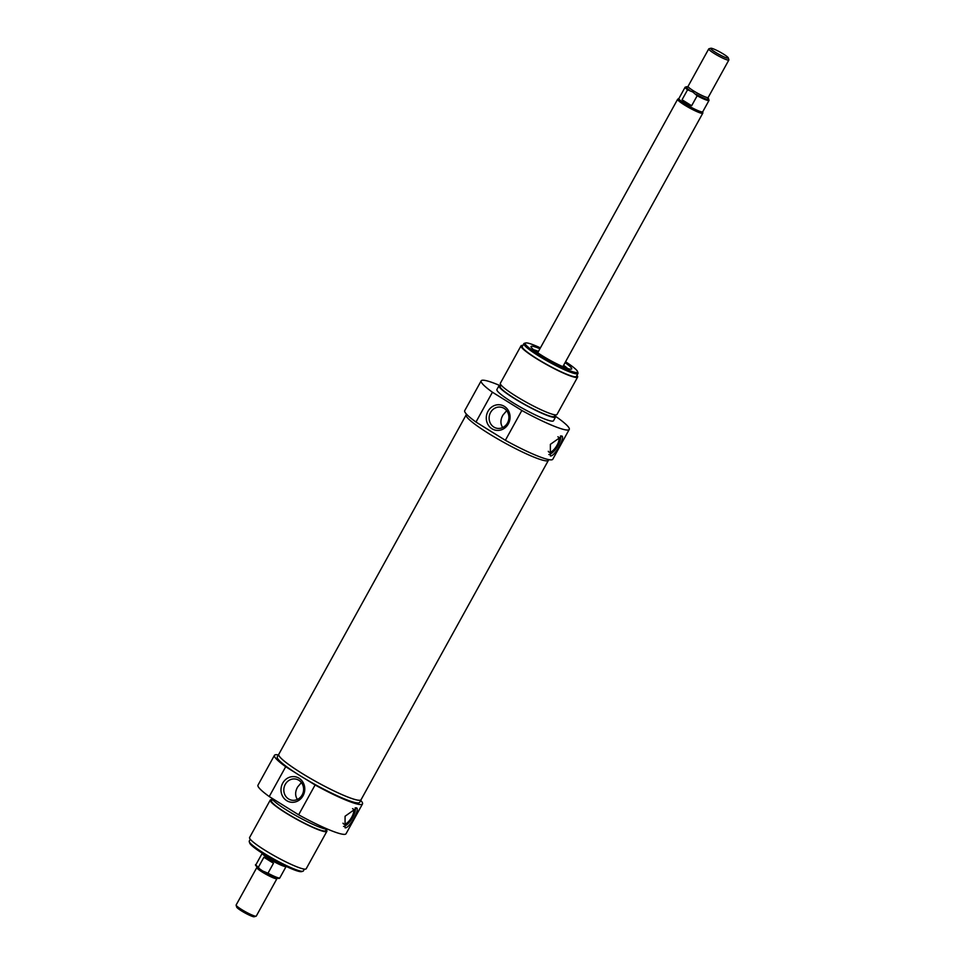 <?xml version="1.0" encoding="UTF-8"?>
<svg xmlns="http://www.w3.org/2000/svg" width="965" height="965" viewBox="0 0 965 965"><rect width="100%" height="100%" fill="white"/><g stroke="black" fill="none" stroke-linecap="round" stroke-linejoin="round"><path stroke-width="1.45" d="M538.036 352.165A16.887 2.123 28.9 0 0 536.238 351.73M564.525 367.339A16.887 2.123 28.9 0 0 563.198 366.049M555.563 416.313A50.289 6.309 -151.1 0 1 569.241 429.437A50.289 6.309 -151.1 0 1 521.836 410.475L492.427 392.224A50.289 6.309 -151.1 0 1 481.185 380.825A50.289 6.309 -151.1 0 1 499.568 385.409M554.899 415.264A32.328 4.053 -151.1 0 1 555.575 417.013L553.512 420.752A32.328 4.053 -151.1 0 1 512.692 402.514A32.328 4.053 -151.1 0 1 496.915 389.51L498.977 385.759A32.328 4.053 -151.1 0 1 500.811 385.409M481.185 380.825L464.72 410.656A50.289 6.309 28.9 0 0 475.974 422.043L505.37 440.293A50.289 6.309 28.9 0 0 552.776 459.256L569.241 429.437M555.575 417.013A32.328 4.053 -151.1 0 1 514.767 398.762A32.328 4.053 -151.1 0 1 498.977 385.759M555.116 414.866L554.32 416.313A30.892 3.872 -151.1 0 1 515.322 398.883A30.892 3.872 -151.1 0 1 500.232 386.458L501.028 385.011M576.949 375.337A32.328 4.053 -151.1 0 1 577.625 377.074L556.962 414.516A32.328 4.053 -151.1 0 1 516.142 396.265A32.328 4.053 -151.1 0 1 500.353 383.262L521.016 345.832A32.328 4.053 -151.1 0 1 522.861 345.47M577.625 377.074A32.328 4.053 -151.1 0 1 536.805 358.835A32.328 4.053 -151.1 0 1 521.016 345.832M577.951 373.515L576.37 376.374A30.892 3.872 -151.1 0 1 537.36 358.944A30.892 3.872 -151.1 0 1 522.282 346.519L523.862 343.649A30.892 3.872 28.9 0 0 538.952 356.073A30.892 3.872 28.9 0 0 577.951 373.515A30.892 3.872 28.9 0 0 577.975 372.96L577.577 371.621A29.891 3.751 -151.1 0 1 539.821 355.289A29.891 3.751 -151.1 0 1 525.66 342.961A29.891 3.751 -151.1 0 1 540.4 347.882M495.238 434.009A47.056 5.911 -151.1 0 1 490.534 431.138A47.056 5.911 -151.1 0 1 486.095 428.339M548.868 459.642L548.494 460.317A47.056 5.911 -151.1 0 1 489.086 433.768A47.056 5.911 -151.1 0 1 466.107 414.829L466.481 414.166M521.836 410.475L505.37 440.293M475.974 422.043L492.427 392.224M561.377 435.951C566.31 435.842 554.61 457.036 550.352 455.926L550.364 444.358L561.907 436.168M488.025 411.259A12.895 11.845 -78.2 0 0 497.904 430.426A12.895 11.845 -78.2 0 0 508.603 411.018A12.895 11.845 -78.2 0 0 488.025 411.259M506.685 410.692L502.934 415.083C500.353 419.666 500.268 423.828 502.681 427.543M490.558 412.489A10.736 9.867 101.8 0 1 501.209 407.23A10.736 9.867 101.8 0 1 508.664 419.763A10.736 9.867 101.8 0 1 496.806 428.255A10.736 9.867 101.8 0 1 490.558 412.489M525.66 342.961L524.321 343.347A30.892 3.872 28.9 0 0 523.862 343.649M565.562 361.766A29.891 3.751 -151.1 0 1 577.577 371.621M539.918 348.763A23.208 2.919 28.9 0 0 531.015 346.7A23.208 2.919 28.9 0 0 542.402 355.832A23.208 2.919 28.9 0 0 571.557 369.076A23.208 2.919 28.9 0 0 565.08 362.647M557.867 436.807A8.89 3.329 -58.2 0 1 558.289 436.976A8.89 3.329 -58.2 0 1 557.034 445.251A8.89 3.329 -58.2 0 1 548.904 452.09A8.89 3.329 -58.2 0 1 548.301 451.282M560.484 435.927A11.496 4.306 -58.2 0 1 557.191 446.916A11.496 4.306 -58.2 0 1 548.832 454.539M241.757 909.609A11.496 1.448 -151.1 0 1 236.136 905.194A11.496 1.448 -151.1 0 1 236.148 904.989L256.811 867.547A11.496 1.448 28.9 0 0 262.42 872.167A11.496 1.448 28.9 0 0 276.943 878.657L256.268 916.099A11.496 1.448 -151.1 0 1 256.099 916.207A11.496 1.448 -151.1 0 1 241.757 909.609M236.136 905.194L236.702 907.112A10.06 1.267 28.9 0 0 241.624 910.972A10.06 1.267 28.9 0 0 254.181 916.75L256.099 916.207M262.745 871.033L259.211 868.597C255.785 865.895 254.7 864.568 255.954 864.64A13.655 1.713 -151.1 0 0 258.379 867.258L263.891 857.282L273.493 863.241L267.981 873.216L262.745 871.033M286.123 866.486L279.862 877.824C279.283 878.222 280.357 880.357 266.4 873.072L266.183 872.939M259.488 868.79L258.379 867.258M263.891 857.282L268.535 859.417L273.493 863.241M286.147 866.425A13.655 1.713 -151.1 0 1 286.062 866.522A13.655 1.713 -151.1 0 1 268.921 858.729A13.655 1.713 -151.1 0 1 262.227 853.362L262.215 853.169M281.466 864.109A14.366 1.797 -151.1 0 1 269.235 857.583A14.366 1.797 -151.1 0 1 266.714 855.955M278.945 754.015A47.056 5.911 28.9 0 0 278.728 754.268L277.281 756.886A47.056 5.911 -151.1 0 0 295.821 773.013L285.7 766.729A50.289 6.309 -151.1 0 1 274.446 755.33L257.981 785.16A50.289 6.309 28.9 0 0 269.235 796.547L298.631 814.798A50.289 6.309 28.9 0 0 346.037 833.76L362.502 803.942A50.289 6.309 -151.1 0 1 315.097 784.979L304.964 778.683A47.056 5.911 -151.1 0 0 359.668 802.373L361.115 799.756A47.056 5.911 28.9 0 0 361.212 799.43M274.446 755.33A50.289 6.309 -151.1 0 1 278.354 754.944M360.741 800.419A50.289 6.309 -151.1 0 1 362.502 803.942M271.587 798.007A32.328 4.053 28.9 0 0 287.425 810.588A32.328 4.053 28.9 0 0 327.654 829.176M272.323 799.322L271.515 800.769A30.892 3.872 28.9 0 0 286.605 813.193A30.892 3.872 28.9 0 0 325.615 830.624L326.411 829.176M272.094 799.72A32.328 4.053 28.9 0 0 270.26 800.069A32.328 4.053 28.9 0 0 286.05 813.085A32.328 4.053 28.9 0 0 326.87 831.323A32.328 4.053 28.9 0 0 326.182 829.574M270.26 800.069L249.597 837.511A32.328 4.053 28.9 0 0 265.387 850.515A32.328 4.053 28.9 0 0 306.195 868.765L326.87 831.323M295.821 773.013A47.056 5.911 28.9 0 0 300.26 775.824A47.056 5.911 28.9 0 0 304.964 778.683M278.728 754.268A47.056 5.911 28.9 0 0 301.707 773.194A47.056 5.911 28.9 0 0 361.115 799.756M269.235 796.547L285.7 766.729M315.097 784.979L298.631 814.798M356.085 807.838C361.019 807.717 349.33 828.911 345.06 827.801L345.072 816.245L356.616 808.043M303.046 795.763A12.895 11.845 -78.2 0 0 293.167 776.596A12.895 11.845 -78.2 0 0 282.456 796.004A12.895 11.845 -78.2 0 0 303.046 795.763M301.394 782.579L297.642 786.97C295.061 791.553 294.976 795.715 297.389 799.43M302.178 794.883A10.736 9.867 101.8 0 1 291.526 800.142A10.736 9.867 101.8 0 1 284.06 787.609A10.736 9.867 101.8 0 1 295.917 779.117A10.736 9.867 101.8 0 1 302.178 794.883M304.361 869.115L303.36 870.937A30.892 3.872 -151.1 0 1 302.901 871.25A30.892 3.872 -151.1 0 1 264.35 853.506A30.892 3.872 -151.1 0 1 249.247 841.625A30.892 3.872 -151.1 0 1 249.272 841.082L250.273 839.248M249.247 841.625L249.646 842.964A29.891 3.751 28.9 0 0 264.265 854.459A29.891 3.751 28.9 0 0 301.55 871.624L302.901 871.25M343.009 823.169A8.89 3.329 121.8 0 0 343.612 823.977A8.89 3.329 121.8 0 0 351.743 817.138A8.89 3.329 121.8 0 0 352.997 808.863A8.89 3.329 121.8 0 0 352.575 808.694M343.54 826.426A11.496 4.306 121.8 0 0 351.899 818.79A11.496 4.306 121.8 0 0 355.192 807.814M466.011 415.155L278.788 754.304A46.983 5.899 28.9 0 0 317.075 782.169A46.983 5.899 28.9 0 0 361.055 799.72L548.277 460.57M710.819 48.25L708.901 48.793A11.496 1.448 28.9 0 0 708.732 48.901A11.496 1.448 28.9 0 0 714.341 53.533A11.496 1.448 28.9 0 0 728.852 60.011A11.496 1.448 28.9 0 0 728.865 59.806L728.298 57.888A10.06 1.267 -151.1 0 1 715.584 52.399A10.06 1.267 -151.1 0 1 710.819 48.25A10.06 1.267 -151.1 0 1 720.095 52.11A10.06 1.267 -151.1 0 1 728.298 57.888M692.798 91.989L697.164 95.764L691.652 105.74L682.05 99.781L687.562 89.805L692.798 91.989M691.652 105.74L685.898 103.364L682.05 99.781M678.938 98.478A13.655 1.713 28.9 0 0 678.853 98.575A13.655 1.713 28.9 0 0 685.512 104.063A13.655 1.713 28.9 0 0 702.749 111.759L709.046 100.36A13.655 1.713 28.9 0 1 697.164 95.764M678.877 98.514L677.72 99.202A14.366 1.797 28.9 0 0 677.623 99.311A14.366 1.797 28.9 0 0 684.643 105.089A14.366 1.797 28.9 0 0 702.785 113.195A14.366 1.797 28.9 0 0 702.809 113.062L702.773 111.711M538.458 351.417A21.266 2.666 28.9 0 0 533.657 349.752L538.458 351.405M567.565 368.473A21.266 2.666 28.9 0 0 563.608 365.301L567.589 368.485M266.581 873.168A12.931 1.628 28.9 0 0 278.909 877.957M279.862 877.824A13.655 1.713 -151.1 0 1 267.981 873.216M728.852 60.011L708.189 97.453A11.496 1.448 -151.1 0 1 693.678 90.963A11.496 1.448 -151.1 0 1 688.057 86.343L708.732 48.901M708.057 98.237A12.931 1.628 -151.1 0 1 696.054 94.232M689.36 90.083A12.931 1.628 -151.1 0 1 688.479 87.164M687.514 86.85L685.138 87.176A13.655 1.713 28.9 0 0 687.562 89.805M256.871 866.558L256.811 867.547M276.943 878.657L277.739 878.078M262.227 853.289L255.954 864.64M688.057 86.343L687.261 86.922L688.54 87.224M708.189 97.453L708.129 98.442L707.188 97.525M678.853 98.575L685.138 87.176M708.045 98.189L709.046 100.36M562.86 366.652L702.785 113.195M537.71 352.768L677.623 99.311"/></g></svg>
